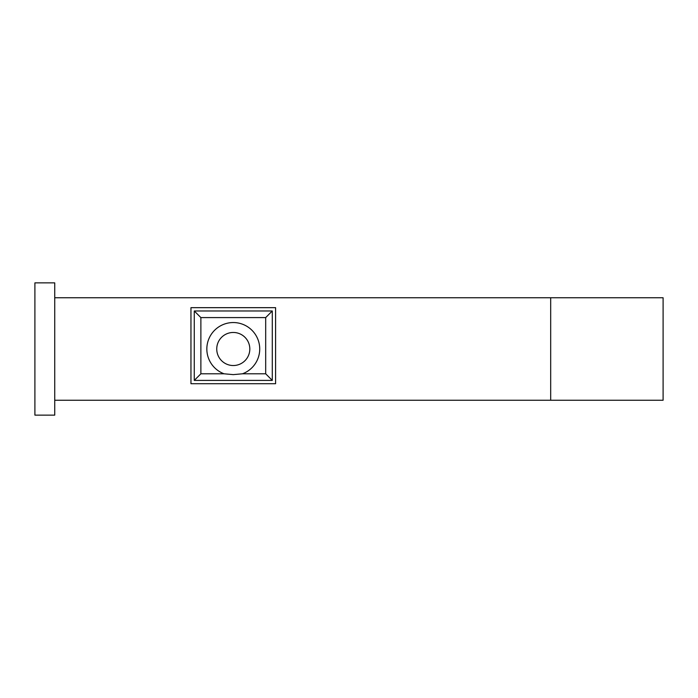 <?xml version="1.0" encoding="UTF-8"?>
<svg xmlns="http://www.w3.org/2000/svg" width="698" height="698" viewBox="0 0 698 698"><rect width="100%" height="100%" fill="white"/><g stroke="black" fill="none" stroke-linecap="round" stroke-linejoin="round"><path stroke-width="1.05" d="M216.746 349A16.534 16.534 0 0 0 233.28 365.534A16.534 16.534 0 0 0 249.814 349A16.534 16.534 0 0 0 233.28 332.466A16.534 16.534 0 0 0 216.746 349M224.075 373.796L233.28 374.625L242.485 373.796L265.685 373.796L265.685 317.59L200.876 317.59L200.876 373.796L224.075 373.796A26.454 26.454 0 0 1 233.28 322.546A26.454 26.454 0 0 1 242.485 373.796M550.687 400.251L550.687 297.749L663.1 297.749L663.1 400.251L54.741 400.251M550.687 297.749L54.741 297.749M190.955 383.717L275.597 383.717L275.597 307.67L190.955 307.67L190.955 383.717M194.262 380.41L194.262 310.976L272.29 310.976L272.29 380.41L194.262 380.41L200.876 373.796M194.262 310.976L200.876 317.59M265.685 373.796L272.29 380.41M272.29 310.976L265.685 317.59M34.9 415.127L34.9 282.873L54.741 282.873L54.741 415.127L34.9 415.127"/></g></svg>

